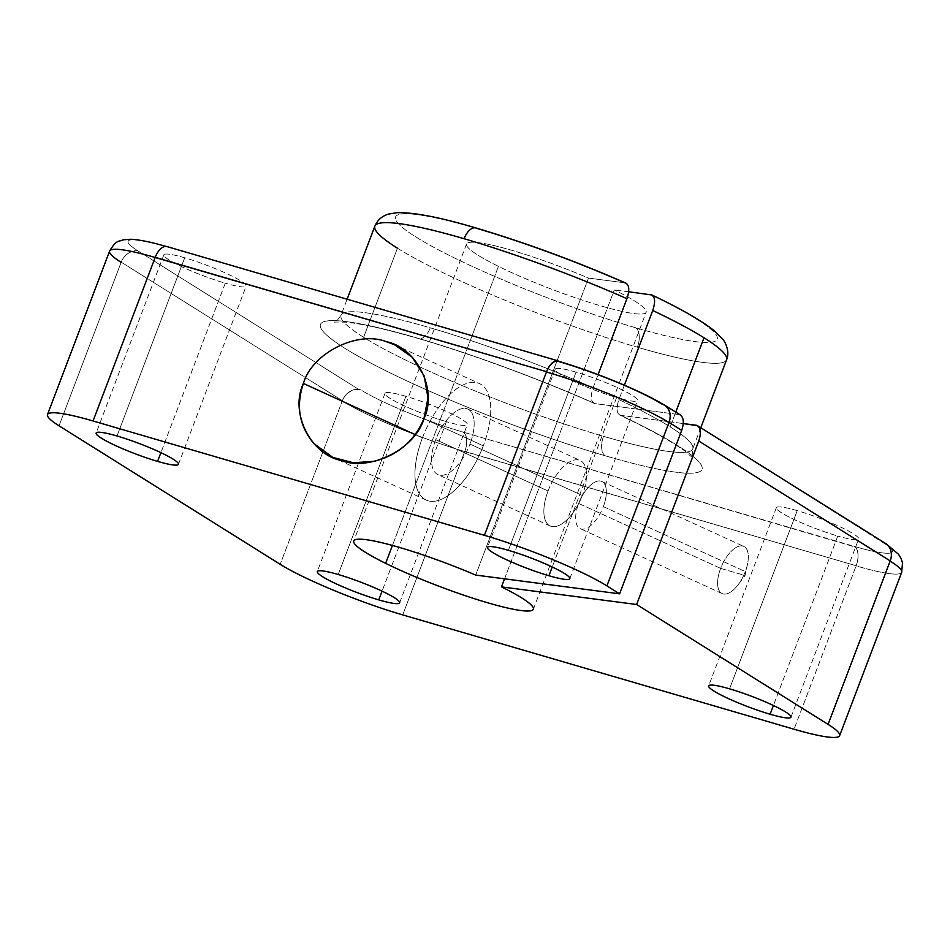 <?xml version="1.0" encoding="UTF-8"?>
<svg xmlns="http://www.w3.org/2000/svg" width="950" height="950" viewBox="0 0 950 950"><rect width="100%" height="100%" fill="white"/><g stroke="black" fill="none" stroke-linecap="round" stroke-linejoin="round"><path stroke-width="0.71" stroke-dasharray="4.75 3.56" d="M605.257 455.786A16.008 8.467 -73.7 0 1 603.523 436.323A188.124 23.584 -159.2 0 0 692.752 448.875A188.124 23.584 -159.2 0 0 670.166 426.859A188.124 23.584 -159.2 0 0 618.901 399.594C615.932 408.678 616.597 413.963 620.896 415.435A204.131 25.591 20.8 0 1 605.257 455.786A204.131 25.591 -159.2 0 0 620.896 415.435C616.597 413.963 615.932 408.678 618.901 399.594A188.124 23.584 20.8 0 1 670.166 426.859L675.771 412.098L670.166 426.859A188.124 23.584 20.8 0 1 692.752 448.875A188.124 23.584 20.8 0 1 603.523 436.323A188.124 23.584 20.8 0 1 363.613 337.286A188.124 23.584 20.8 0 1 341.026 315.269A188.124 23.584 20.8 0 1 430.267 327.821A16.008 8.467 -73.7 0 1 418.404 338.568A16.008 8.467 -73.7 0 1 417.252 338.058A204.131 25.591 20.8 0 1 595.08 403.631L594.094 403.358C539.386 379.05 471.236 353.934 418.404 338.568A16.008 8.467 106.3 0 0 430.267 327.821A188.124 23.584 20.8 0 1 593.085 387.778A188.124 23.584 -159.2 0 0 430.267 327.821A188.124 23.584 -159.2 0 0 341.026 315.269A188.124 23.584 -159.2 0 0 363.613 337.286L397.456 248.188L363.613 337.286A188.124 23.584 -159.2 0 0 603.523 436.323A16.008 8.467 106.3 0 0 605.257 455.786A204.131 25.591 20.8 0 1 344.933 348.329A204.131 25.591 20.8 0 1 417.252 338.058A204.131 25.591 -159.2 0 0 344.933 348.329A204.131 25.591 -159.2 0 0 605.257 455.786M700.779 427.761L692.752 448.875C692.028 455.703 692.146 458.814 693.096 458.209L684.938 451.096C672.018 441.643 650.311 429.661 619.828 415.126L683.299 423.569L620.896 415.435M595.08 403.631C590.781 402.147 590.116 396.874 593.085 387.778L598.084 374.633L593.085 387.778C590.116 396.874 590.781 402.147 595.08 403.631L679.749 414.663L595.08 403.631A204.131 25.591 -159.2 0 0 417.252 338.058A16.008 8.467 106.3 0 0 418.404 338.568C386.068 329.211 361.867 323.736 345.8 322.157L334.578 322.026C334.923 323.071 337.072 320.827 341.026 315.269L347.13 299.214M624.376 385.201L618.901 399.594L624.376 385.201M374.87 226.171A188.124 23.584 -159.2 0 0 397.456 248.188A188.124 23.584 -159.2 0 0 637.367 347.225A188.124 23.584 20.8 0 1 397.456 248.188M625.919 283.112L624.934 282.839A172.116 21.577 -159.2 0 0 477.126 228.499A16.008 8.467 106.3 0 0 475.974 227.976M635.633 327.762A16.008 8.467 -73.7 0 1 637.367 347.225A16.008 8.467 106.3 0 0 635.633 327.762A172.116 21.577 20.8 0 1 416.147 237.156A172.116 21.577 20.8 0 1 477.126 228.499A172.116 21.577 -159.2 0 0 416.147 237.156A172.116 21.577 -159.2 0 0 635.633 327.762A172.116 21.577 -159.2 0 0 650.75 294.654A172.116 21.577 20.8 0 1 635.633 327.762M498.441 266.356L392.421 545.454L498.441 266.356A96.069 12.041 20.8 0 1 466.581 244.007A96.069 12.041 20.8 0 1 588.501 278.089L624.934 282.839L588.501 278.089L475.689 575.071L588.501 278.089A96.069 12.041 -159.2 0 0 478.931 242.701A96.069 12.041 -159.2 0 0 498.441 266.356A96.069 12.041 -159.2 0 0 625.124 312.063A96.069 12.041 -159.2 0 0 614.306 289.904A96.069 12.041 20.8 0 1 646.178 312.241A96.069 12.041 20.8 0 1 592.337 303.335A96.069 12.041 20.8 0 1 498.441 266.356M504.557 578.835L614.306 289.904L504.557 578.835M720.634 568.385L745.049 575.51L745.311 571.603A25.959 12.006 -65.4 0 0 747.46 564.419A25.959 12.006 -65.4 0 0 740.169 545.953A25.959 12.006 -65.4 0 0 720.634 568.385L578.657 503.441A25.959 12.006 -65.4 0 0 580.201 528.639A25.959 12.006 -65.4 0 0 603.333 506.647L745.311 571.603A25.959 12.006 114.6 0 1 722.178 593.596A25.959 12.006 114.6 0 1 720.634 568.385A25.959 12.006 114.6 0 1 743.767 546.393A25.959 12.006 114.6 0 1 745.311 571.603L603.333 506.647A25.959 12.006 -65.4 0 0 601.789 481.448A25.959 12.006 -65.4 0 0 578.657 503.441L720.634 568.385A25.959 12.006 -65.4 0 0 720.67 592.574A25.959 12.006 -65.4 0 0 738.233 584.594A25.959 12.006 -65.4 0 0 745.311 571.603L745.049 575.51L720.634 568.385M469.977 444.089L582.303 495.473A36.029 16.672 114.6 0 1 550.192 525.991A36.029 16.672 114.6 0 1 548.055 491.008L435.729 439.624A36.029 16.672 -65.4 0 0 437.867 474.62A36.029 16.672 -65.4 0 0 469.977 444.089A36.029 16.672 114.6 0 1 440.159 475.261A36.029 16.672 114.6 0 1 435.729 439.624A36.029 16.672 114.6 0 1 465.548 408.441A36.029 16.672 114.6 0 1 469.977 444.089A36.029 16.672 -65.4 0 0 467.839 409.094A36.029 16.672 -65.4 0 0 435.729 439.624L548.055 491.008A36.029 16.672 114.6 0 1 580.165 460.477A36.029 16.672 114.6 0 1 582.303 495.473L469.977 444.089M423.926 418.665L483.301 445.823A64.042 29.628 114.6 0 1 426.218 500.092A64.042 29.628 114.6 0 1 422.418 437.891L415.197 434.589L422.418 437.891A64.042 29.628 114.6 0 1 479.501 383.622A64.042 29.628 114.6 0 1 483.301 445.823L423.926 418.665M837.793 536.038L773.419 705.506L837.793 536.038A44.032 5.522 20.8 0 1 795.91 520.303A44.032 5.522 20.8 0 1 776.352 507.716A44.032 5.522 20.8 0 1 797.24 510.649A44.032 5.522 20.8 0 1 839.123 526.383A44.032 5.522 20.8 0 1 858.669 538.982A44.032 5.522 20.8 0 1 837.793 536.038A44.032 5.522 -159.2 0 0 853.385 533.829A44.032 5.522 -159.2 0 0 797.24 510.649L729.553 688.833L797.24 510.649A44.032 5.522 -159.2 0 0 781.636 512.869A44.032 5.522 -159.2 0 0 837.793 536.038M225.269 283.195L160.894 452.651L225.269 283.195A44.032 5.522 20.8 0 1 183.386 267.449A44.032 5.522 20.8 0 1 163.828 254.861A44.032 5.522 20.8 0 1 184.716 257.794A44.032 5.522 20.8 0 1 226.599 273.529A44.032 5.522 20.8 0 1 246.145 286.128A44.032 5.522 20.8 0 1 225.269 283.195A44.032 5.522 -159.2 0 0 240.861 280.974A44.032 5.522 -159.2 0 0 184.716 257.794L117.028 435.991L184.716 257.794A44.032 5.522 -159.2 0 0 169.112 260.015A44.032 5.522 -159.2 0 0 225.269 283.195M446.441 421.705L382.078 591.161L446.441 421.705A44.032 5.522 20.8 0 1 404.558 405.959A44.032 5.522 20.8 0 1 385.011 393.371A44.032 5.522 20.8 0 1 405.899 396.304A44.032 5.522 20.8 0 1 447.782 412.039A44.032 5.522 20.8 0 1 467.329 424.638A44.032 5.522 20.8 0 1 446.441 421.705A44.032 5.522 -159.2 0 0 462.044 419.484A44.032 5.522 -159.2 0 0 405.899 396.304L338.212 574.501L405.899 396.304A44.032 5.522 -159.2 0 0 390.296 398.525A44.032 5.522 -159.2 0 0 446.441 421.705M616.609 397.527L552.235 566.996L616.609 397.527A44.032 5.522 20.8 0 1 574.726 381.793A44.032 5.522 20.8 0 1 555.18 369.206A44.032 5.522 20.8 0 1 576.056 372.139A44.032 5.522 20.8 0 1 617.939 387.873A44.032 5.522 20.8 0 1 637.498 400.473A44.032 5.522 20.8 0 1 616.609 397.527A44.032 5.522 -159.2 0 0 632.213 395.319A44.032 5.522 -159.2 0 0 576.056 372.139L508.369 550.323L576.056 372.139A44.032 5.522 -159.2 0 0 560.464 374.359A44.032 5.522 -159.2 0 0 616.609 397.527M422.418 437.891A64.042 29.628 -65.4 0 0 430.291 501.256A64.042 29.628 -65.4 0 0 483.301 445.823A64.042 29.628 -65.4 0 0 475.416 382.458A64.042 29.628 -65.4 0 0 422.418 437.891M548.055 491.008A36.029 16.672 -65.4 0 0 552.484 526.644A36.029 16.672 -65.4 0 0 582.303 495.473A36.029 16.672 -65.4 0 0 577.873 459.824A36.029 16.672 -65.4 0 0 548.055 491.008M652.745 310.496C655.714 301.399 655.049 296.127 650.75 294.654M628.663 291.769L614.306 289.904L628.663 291.769M578.657 503.441A25.959 12.006 114.6 0 1 600.139 480.973A25.959 12.006 114.6 0 1 603.333 506.647A25.959 12.006 114.6 0 1 581.851 529.114A25.959 12.006 114.6 0 1 578.657 503.441M885.649 543.531A16.008 13.443 -57.9 0 0 884.581 542.937L696.766 425.327L882.74 542.403A80.049 10.034 20.8 0 1 854.383 546.428L463.03 432.084A80.049 10.034 20.8 0 1 360.941 389.951L358.352 389.191L137.928 250.895A82.317 10.319 20.8 0 1 165.205 246.216A82.317 10.319 -159.2 0 0 137.928 250.895L358.352 389.191A16.008 13.443 -57.9 0 0 342.368 400.686L280.214 564.324L342.261 400.983A96.069 12.041 -159.2 0 0 464.764 451.559A16.008 8.467 106.3 0 0 463.03 432.084L855.416 547.081A16.008 8.467 -73.7 0 1 856.164 565.749L464.823 451.404A16.008 8.467 106.3 0 0 464.075 432.737A16.008 8.467 -73.7 0 1 464.823 451.404L402.717 614.899L464.764 451.559A96.069 12.041 20.8 0 1 342.261 400.983A16.008 13.443 122.1 0 1 360.941 389.951A80.049 10.034 -159.2 0 0 463.03 432.084A16.008 8.467 -73.7 0 1 464.764 451.559L856.164 565.749L794.057 729.232L856.104 565.891A96.069 12.041 -159.2 0 0 901.681 572.304A96.069 12.041 20.8 0 1 856.104 565.891A16.008 8.467 106.3 0 0 854.383 546.428A80.049 10.034 -159.2 0 0 882.74 542.403L884.581 542.937M726.596 359.777A188.124 23.584 20.8 0 1 637.367 347.225A188.124 23.584 -159.2 0 0 726.596 359.777M165.704 246.359A82.317 10.319 20.8 0 1 167.093 246.751L167.093 246.751A82.317 10.319 -159.2 0 0 165.894 246.406L167.034 246.739A16.008 8.467 -73.7 0 1 167.093 246.751A16.008 8.467 106.3 0 0 155.23 257.343A16.008 8.467 -73.7 0 1 167.034 246.739M664.418 405.175A16.008 13.443 -57.9 0 0 661.556 403.892L663.053 404.332L661.556 403.892A80.049 10.034 -159.2 0 0 559.467 361.748A16.008 8.467 106.3 0 0 558.327 361.226M663.397 404.427L679.749 414.663L663.397 404.427M59.031 425.814L121.196 262.176L342.368 400.686L121.196 262.176A16.008 13.443 122.1 0 1 137.168 250.681A16.008 13.443 -57.9 0 0 121.196 262.176L59.031 425.814M109.606 251.085A96.069 12.041 -159.2 0 0 121.137 262.331A16.008 13.443 122.1 0 1 137.928 250.895A16.008 13.443 -57.9 0 0 121.137 262.331M680.438 415.019L679.749 414.663M342.368 400.686A16.008 13.443 122.1 0 1 358.352 389.191L360.941 389.951A16.008 13.443 -57.9 0 0 342.261 400.983L342.368 400.686M890.197 560.916A16.008 13.443 -57.9 0 0 882.74 542.403A16.008 13.443 122.1 0 1 885.59 543.685A16.008 13.443 122.1 0 1 890.197 560.916M856.164 565.749A16.008 8.467 106.3 0 0 855.416 547.081L854.383 546.428A16.008 8.467 -73.7 0 1 856.104 565.891L856.164 565.749M533.366 609.223L646.178 312.241M747.46 564.419L745.049 575.51L738.233 584.594M722.178 593.596L580.201 528.639M550.192 525.991L437.867 474.62M426.218 500.092L332.821 457.378M790.982 717.167L858.669 538.982M178.458 464.312L246.145 286.128M399.641 602.822L467.329 424.638M569.81 578.657L637.498 400.473M555.18 369.206L487.492 547.39M385.011 393.371L317.324 571.556M163.828 254.861L96.14 433.046M776.352 507.716L708.664 685.9M394.523 344.755L479.501 383.622M467.839 409.094L580.165 460.477M601.789 481.448L743.767 546.393M466.581 244.007L353.756 541.001M885.59 543.685L887.229 544.718"/><path stroke-width="1.43" d="M675.771 412.098L704.009 337.761A188.124 23.584 -159.2 0 0 652.745 310.496L624.376 385.201L652.745 310.496A188.124 23.584 20.8 0 1 704.009 337.761A188.124 23.584 20.8 0 1 726.596 359.777A188.124 23.584 -159.2 0 0 704.009 337.761L675.771 412.098M598.084 374.633L626.929 298.692A188.124 23.584 -159.2 0 0 464.111 238.723A188.124 23.584 -159.2 0 0 374.87 226.171A188.124 23.584 20.8 0 1 464.111 238.723A188.124 23.584 20.8 0 1 626.929 298.692C629.909 289.596 629.232 284.311 624.934 282.839C629.232 284.311 629.909 289.596 626.929 298.692L598.084 374.633M397.456 248.188A188.124 23.584 20.8 0 1 374.87 226.171C377.494 220.056 382.031 216.03 388.491 214.094L396.803 212.705C413.571 212.194 439.957 217.289 475.974 227.976A16.008 8.467 106.3 0 0 464.111 238.723A16.008 8.467 -73.7 0 1 475.974 227.976A16.008 8.467 -73.7 0 1 477.126 228.499A172.116 21.577 20.8 0 1 624.934 282.839M392.421 545.454L385.629 563.338A96.069 12.041 -159.2 0 0 479.524 600.317A96.069 12.041 -159.2 0 0 533.366 609.223A96.069 12.041 -159.2 0 0 501.493 586.886L504.557 578.835L501.493 586.886L636.631 604.497L698.737 441.014C701.385 432.951 700.732 427.714 696.766 425.327L683.299 423.569L697.466 425.683L885.649 543.531A16.008 13.443 -57.9 0 1 890.197 560.916L698.737 441.014L636.631 604.497L828.091 724.399L890.138 561.058A16.008 13.443 -57.9 0 0 890.197 560.916A16.008 13.443 122.1 0 1 890.138 561.058L828.091 724.399L636.631 604.497L501.493 586.886A96.069 12.041 20.8 0 1 512.311 609.045A96.069 12.041 20.8 0 1 385.629 563.338L392.421 545.454M415.197 434.589L303.418 383.456C295.723 406.089 299.262 426.17 314.011 443.697L332.821 457.378L353.293 462.757L374.264 461.308C398.05 455.038 414.604 440.824 423.926 418.665L427.999 397.955L424.187 375.998L412.134 357.141L394.523 344.755L386.234 341.668C357.438 330.303 311.897 353.281 303.418 383.456L415.197 434.589M773.419 705.506L770.106 714.234A44.032 5.522 -159.2 0 0 790.982 717.167A44.032 5.522 -159.2 0 0 771.436 704.579A44.032 5.522 -159.2 0 0 729.553 688.833A44.032 5.522 -159.2 0 0 708.664 685.9A44.032 5.522 -159.2 0 0 728.222 698.499A44.032 5.522 -159.2 0 0 770.106 714.234L773.419 705.506M160.894 452.651L157.581 461.379A44.032 5.522 -159.2 0 0 178.458 464.312A44.032 5.522 -159.2 0 0 158.911 451.725A44.032 5.522 -159.2 0 0 117.028 435.991A44.032 5.522 -159.2 0 0 96.14 433.046A44.032 5.522 -159.2 0 0 115.698 445.645A44.032 5.522 -159.2 0 0 157.581 461.379L160.894 452.651M382.078 591.161L378.753 599.889A44.032 5.522 -159.2 0 0 399.641 602.822A44.032 5.522 -159.2 0 0 380.095 590.235A44.032 5.522 -159.2 0 0 338.212 574.501A44.032 5.522 -159.2 0 0 317.324 571.556A44.032 5.522 -159.2 0 0 336.87 584.155A44.032 5.522 -159.2 0 0 378.753 599.889L382.078 591.161M552.235 566.996L548.922 575.724A44.032 5.522 -159.2 0 0 569.81 578.657A44.032 5.522 -159.2 0 0 550.252 566.069A44.032 5.522 -159.2 0 0 508.369 550.323A44.032 5.522 -159.2 0 0 487.492 547.39A44.032 5.522 -159.2 0 0 507.039 559.989A44.032 5.522 -159.2 0 0 548.922 575.724L552.235 566.996M681.708 430.35L619.602 593.833L475.689 575.071A96.069 12.041 -159.2 0 0 353.756 541.001A96.069 12.041 -159.2 0 0 385.629 563.338A96.069 12.041 20.8 0 1 366.118 539.683A96.069 12.041 20.8 0 1 475.689 575.071L619.602 593.833L606.919 585.889A96.069 12.041 -159.2 0 0 484.417 535.325L93.064 420.981A96.069 12.041 -159.2 0 0 59.031 425.814L280.214 564.324A96.069 12.041 -159.2 0 0 402.717 614.899L794.057 729.232A96.069 12.041 -159.2 0 0 828.091 724.399A96.069 12.041 20.8 0 1 839.634 735.644A96.069 12.041 20.8 0 1 794.057 729.232L402.717 614.899A96.069 12.041 20.8 0 1 280.214 564.324L59.031 425.814A96.069 12.041 20.8 0 1 47.5 414.568A96.069 12.041 20.8 0 1 93.064 420.981L155.171 257.486A96.069 12.041 -159.2 0 0 109.606 251.085A96.069 12.041 20.8 0 1 155.171 257.486L93.064 420.981L484.417 535.325L546.571 371.688L155.171 257.486A16.008 8.467 -73.7 0 1 155.23 257.343L546.571 371.688A16.008 8.467 -73.7 0 1 558.006 360.834L166.666 246.489L558.006 360.834A16.008 8.467 106.3 0 0 546.571 371.688L484.417 535.325A96.069 12.041 20.8 0 1 606.919 585.889L668.966 422.548A96.069 12.041 -159.2 0 0 546.464 371.984A16.008 8.467 -73.7 0 1 559.467 361.748A80.049 10.034 20.8 0 1 661.556 403.892A16.008 13.443 122.1 0 1 668.966 422.548L606.919 585.889L619.602 593.833L681.708 430.35C684.356 422.287 683.703 417.05 679.749 414.663C683.703 417.05 684.356 422.287 681.708 430.35L669.014 422.406L681.708 430.35M651.819 294.963L628.663 291.769L651.819 294.963C680.96 308.786 701.872 320.803 714.566 331.016L722.594 339.055C723.924 339.993 730.514 350.598 726.596 359.777L700.779 427.761M696.766 425.327C700.732 427.714 701.385 432.951 698.737 441.014L890.197 560.916A16.008 13.443 122.1 0 0 884.581 542.937M650.75 294.654C655.049 296.127 655.714 301.399 652.745 310.496M165.894 246.406A82.317 10.319 -159.2 0 0 165.205 246.216A82.317 10.319 20.8 0 1 165.704 246.359M663.053 404.332L663.397 404.427A16.008 13.443 122.1 0 1 664.477 405.021A16.008 13.443 122.1 0 1 669.014 422.406L669.014 422.406A16.008 13.443 -57.9 0 0 663.397 404.427L663.053 404.332M548.922 575.724A44.032 5.522 20.8 0 1 492.777 552.544A44.032 5.522 20.8 0 1 508.369 550.323A44.032 5.522 20.8 0 1 564.526 573.503A44.032 5.522 20.8 0 1 548.922 575.724M378.753 599.889A44.032 5.522 20.8 0 1 322.608 576.709A44.032 5.522 20.8 0 1 338.212 574.501A44.032 5.522 20.8 0 1 394.357 597.669A44.032 5.522 20.8 0 1 378.753 599.889M157.581 461.379A44.032 5.522 20.8 0 1 101.424 438.199A44.032 5.522 20.8 0 1 117.028 435.991A44.032 5.522 20.8 0 1 173.173 459.159A44.032 5.522 20.8 0 1 157.581 461.379M770.106 714.234A44.032 5.522 20.8 0 1 713.949 691.054A44.032 5.522 20.8 0 1 729.553 688.833A44.032 5.522 20.8 0 1 785.697 712.013A44.032 5.522 20.8 0 1 770.106 714.234M303.418 383.456C311.897 353.281 357.438 330.303 386.234 341.668C417.05 347.724 437.784 390.07 423.926 418.665C415.459 448.839 369.918 471.829 341.109 460.453C310.294 454.409 289.56 412.062 303.418 383.456M166.666 246.489A16.008 8.467 106.3 0 0 155.23 257.343A16.008 8.467 -73.7 0 1 166.666 246.489M121.137 262.331A96.069 12.041 20.8 0 1 109.606 251.085C113.323 244.708 116.601 241.359 119.451 241.039L123.631 239.768L130.637 239.269C139.555 239.685 151.691 242.179 167.034 246.739M668.966 422.548A16.008 13.443 -57.9 0 0 664.418 405.175C643.518 391.863 594.178 371.604 558.327 361.226A16.008 8.467 106.3 0 0 546.464 371.984A96.069 12.041 20.8 0 1 668.966 422.548M887.229 544.718L898.474 554.242L900.968 558.22L902.5 562.875L901.681 572.304A96.069 12.041 -159.2 0 0 890.138 561.058A96.069 12.041 20.8 0 1 901.681 572.304L839.634 735.644M347.13 299.214L374.87 226.171M475.974 227.976C525.112 242.571 575.094 260.941 625.919 283.112M47.5 414.568L109.606 251.085M680.438 415.019L664.477 405.021"/></g></svg>
